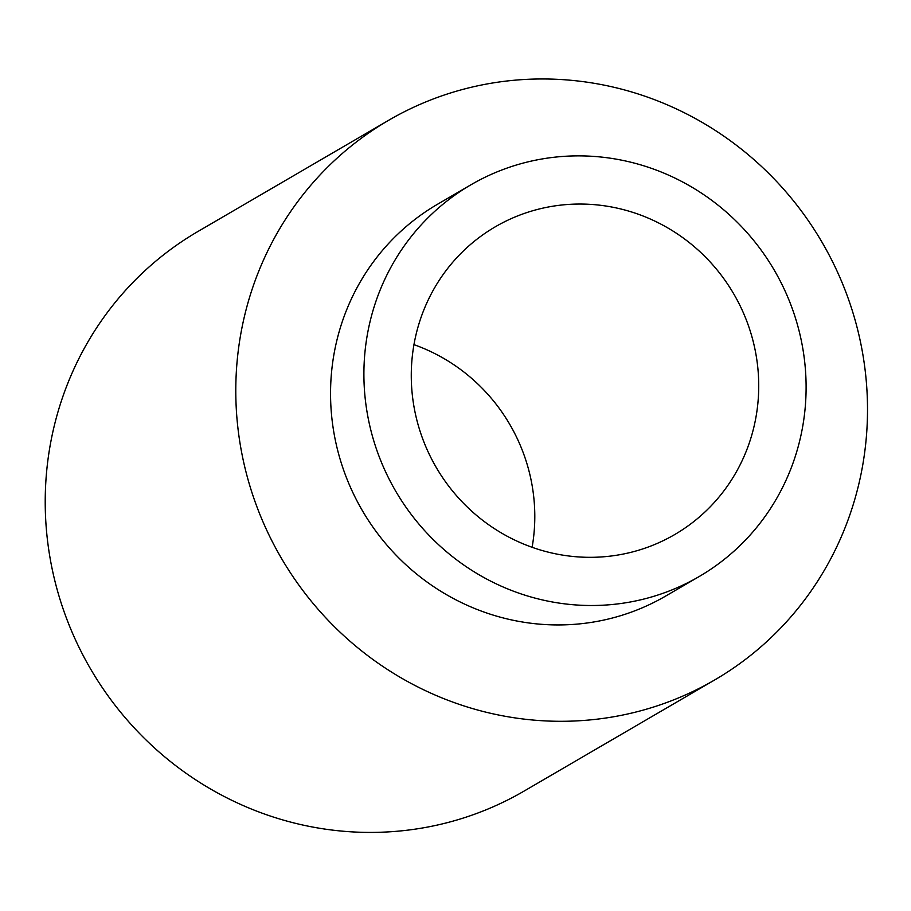 <?xml version="1.0" encoding="UTF-8"?>
<svg xmlns="http://www.w3.org/2000/svg" width="911" height="911" viewBox="0 0 911 911"><rect width="100%" height="100%" fill="white"/><g stroke="black" fill="none" stroke-linecap="round" stroke-linejoin="round"><path stroke-width="1.37" d="M802.876 425.46A226.691 219.175 59.8 0 0 709.783 198.894A226.691 219.175 59.8 0 0 470.816 184.853A226.691 219.175 59.8 0 0 395.659 491.086A226.691 219.175 59.8 0 0 699.192 576.526A226.691 219.175 59.8 0 0 802.876 425.46M756.187 415.871A178.112 172.213 59.8 0 0 683.045 237.851A178.112 172.213 59.8 0 0 495.277 226.816A178.112 172.213 59.8 0 0 436.232 467.434A178.112 172.213 59.8 0 0 674.721 534.552A178.112 172.213 59.8 0 0 756.187 415.871M470.816 184.853L437.462 204.292A226.691 219.175 59.8 0 0 362.316 510.536A226.691 219.175 59.8 0 0 665.839 595.965L699.192 576.526M862.899 464.098A323.849 313.111 59.8 0 0 729.905 140.431A323.849 313.111 59.8 0 0 388.519 120.366A323.849 313.111 59.8 0 0 281.169 557.851A323.849 313.111 59.8 0 0 714.771 679.902A323.849 313.111 59.8 0 0 862.899 464.098M388.519 120.366L197.949 231.485A323.849 313.111 59.8 0 0 90.599 668.97A323.849 313.111 59.8 0 0 524.201 791.021L714.771 679.902M532.115 547.283A178.112 172.213 59.8 0 0 532.263 546.429A178.112 172.213 59.8 0 0 413.958 344.654"/></g></svg>
